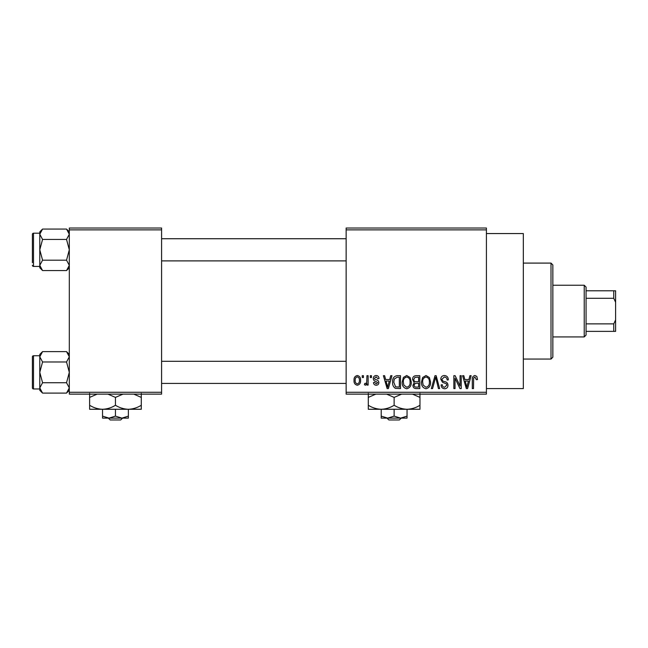 <?xml version="1.0" encoding="UTF-8"?>
<svg xmlns="http://www.w3.org/2000/svg" width="648" height="648" viewBox="0 0 648 648"><rect width="100%" height="100%" fill="white"/><g stroke="black" fill="none" stroke-linecap="round" stroke-linejoin="round"><path stroke-width="0.97" d="M486.413 233.564L523.325 233.564L523.325 388.598L486.413 388.598M486.413 229.878L346.145 229.878L346.145 228.031L486.413 228.031L486.413 394.13L346.145 394.13L346.145 392.283L486.413 392.283M362.256 375.678L363.431 375.678L363.431 377.525L362.256 377.525L362.256 375.678M370.308 375.678L371.482 375.678L371.482 377.525L370.308 377.525L370.308 375.678M390.72 375.678L391.951 375.678L388.379 388.598L387.139 388.598L383.397 375.678L384.62 375.678L385.641 379.534L389.707 379.534L390.72 375.678M410.087 377.533L411.245 381.964C411.504 385.625 409.99 387.893 406.709 388.76C403.493 387.917 401.987 385.706 402.181 382.126L403.348 377.484L406.717 375.508L410.087 377.533M429.381 377.533L430.539 381.964C430.799 385.625 429.284 387.893 426.003 388.76C422.788 387.917 421.281 385.706 421.484 382.126L422.65 377.484L426.011 375.508L429.381 377.533M444.431 375.508C446.974 375.783 448.27 377.241 448.327 379.874L447.152 380.036C447.047 378.205 446.108 377.201 444.325 377.014L441.952 379.234C442.252 380.692 443.224 381.502 444.876 381.672C446.828 382.093 447.873 383.276 447.987 385.22C447.906 387.407 446.788 388.581 444.65 388.76C442.365 388.541 441.183 387.253 441.11 384.904L442.284 384.734C442.333 386.289 443.111 387.131 444.609 387.253L446.812 385.179L446.448 383.859L442.56 382.328L440.778 379.258C440.907 376.917 442.122 375.67 444.431 375.508M469.913 375.678L471.145 375.678L467.573 388.598L466.333 388.598L462.583 375.678L463.814 375.678L464.835 379.534L468.893 379.534L469.913 375.678M346.145 229.878L346.145 392.283M476.815 376.423L477.519 379.534L476.345 379.704L474.919 377.014L473.656 377.995L473.494 388.598L472.319 388.598L472.319 379.825C472.028 377.476 472.91 376.034 474.976 375.508L476.815 376.423M460.072 375.678L461.246 375.678L461.246 388.598L459.991 388.598L455.034 378.238L455.034 388.598L453.859 388.598L453.859 375.678L455.123 375.678L460.072 386.014L460.072 375.678M435.01 375.678L436.161 375.678L439.644 388.598L438.429 388.598L435.659 377.185L432.556 388.598L431.325 388.598L435.01 375.678M416.162 375.678L419.799 375.678L419.799 388.598L416.154 388.598C414.104 388.508 413.027 387.431 412.922 385.349L414.194 382.636L412.59 379.469C412.614 377.039 413.805 375.775 416.162 375.678M397.062 375.678L400.505 375.678L400.505 388.598L395.361 388.355C393.304 386.913 392.388 384.863 392.623 382.207C392.315 378.529 393.798 376.358 397.062 375.678M376.164 375.508C377.93 375.678 378.886 376.691 379.031 378.529L377.857 378.699L376.083 376.853L374.504 378.311L374.803 379.161L375.962 379.679C377.687 379.971 378.659 380.935 378.861 382.563C378.78 384.248 377.897 385.139 376.213 385.236C374.552 385.139 373.645 384.24 373.491 382.555L374.666 382.385L376.172 383.899L377.687 382.749L375.97 381.437C374.277 381.146 373.394 380.182 373.329 378.545C373.386 376.674 374.333 375.662 376.164 375.508M366.954 375.678L368.129 375.678L368.129 385.074L366.954 385.074L366.954 383.576L365.553 385.236L364.435 384.734L364.767 383.397L365.618 383.559L366.728 382.466L366.954 375.678M357.307 375.508C359.681 376.107 360.774 377.735 360.58 380.376C360.774 383.025 359.689 384.645 357.307 385.236C354.95 384.661 353.865 383.073 354.035 380.473C353.808 377.776 354.893 376.124 357.307 375.508M161.587 394.13L69.312 394.13L69.312 392.283L161.587 392.283L161.587 394.13M161.587 229.878L69.312 229.878L69.312 228.031L161.587 228.031L161.587 392.283M69.312 229.878L69.312 392.283M467.402 384.807L468.496 381.048L465.232 381.048L466.868 387.253L467.402 384.807M425.995 387.253C428.506 386.556 429.632 384.791 429.365 381.947C429.527 379.291 428.409 377.646 426.02 377.014C423.557 377.687 422.439 379.404 422.658 382.158L423.152 385.082L425.995 387.253M418.624 387.083L418.624 383.227L415.19 383.349L414.096 385.131C414.218 386.605 415.044 387.253 416.583 387.083L418.624 387.083M418.624 381.713L418.624 377.185L414.923 377.347L413.764 379.461C413.853 381.04 414.704 381.785 416.308 381.713L418.624 381.713M406.701 387.253C409.212 386.556 410.338 384.791 410.071 381.947C410.233 379.291 409.115 377.646 406.725 377.014C404.263 377.687 403.145 379.404 403.356 382.158L403.858 385.082L406.701 387.253M399.33 387.083L399.33 377.185L397.216 377.185L394.268 379.072L393.798 382.223L395.58 386.832L399.33 387.083M388.209 384.807L389.31 381.048L386.038 381.048L387.674 387.253L388.209 384.807M357.34 383.899C358.887 383.357 359.583 382.182 359.405 380.376C359.583 378.537 358.871 377.363 357.275 376.853C355.72 377.395 355.031 378.57 355.209 380.376C355.031 382.215 355.736 383.389 357.34 383.899M551.003 263.096L552.849 264.943L552.849 357.218L551.003 359.065L551.003 263.096L523.325 263.096M69.312 267.77L66.533 270.556L42.566 270.556L39.779 265.364L42.566 260.18L39.779 249.812L42.566 239.436L39.779 234.252L42.566 229.06L39.779 231.846L39.779 234.252L39.779 233.199L33.51 233.199A1.11 1.11 0 0 0 32.4 234.309L32.4 262.724M32.4 236.893L32.4 234.309A1.11 1.11 0 0 1 33.51 233.199L33.51 266.417A1.11 1.11 0 0 1 32.4 265.307M33.51 266.417L39.779 266.417M69.312 231.846L66.533 229.06L42.566 229.06M66.533 229.06L69.312 234.252L66.533 239.436L42.566 239.436M66.533 239.436L69.312 249.812L66.533 260.18L42.566 260.18M66.533 260.18L69.312 265.364L66.533 270.556M39.779 234.252L39.779 267.77L42.566 270.556M584.229 336.92L584.229 285.241L586.067 287.088L586.067 335.073L584.229 336.92L552.849 336.92M584.229 285.241L552.849 285.241M615.6 331.379L613.753 331.379L613.753 323.87L615.6 319.934L615.6 331.379M586.067 331.379L613.753 331.379M586.067 290.782L615.6 290.782L615.6 319.934M586.067 323.87L613.753 323.87M615.6 302.227L613.753 298.291L613.753 290.782M586.067 298.291L613.753 298.291M69.312 390.323L66.533 393.101L42.566 393.101L39.779 387.909L42.566 382.725L39.779 372.357L42.566 361.981L39.779 356.797L42.566 351.613L39.779 354.391L39.779 390.323L42.566 393.101M32.4 359.438L32.4 356.854A1.11 1.11 0 0 1 33.51 355.744L33.51 388.962A1.11 1.11 0 0 1 32.4 387.86L32.4 356.854A1.11 1.11 0 0 1 33.51 355.744L39.779 355.744M33.51 388.962L39.779 388.962M69.312 354.391L66.533 351.613L42.566 351.613M66.533 351.613L69.312 356.797L66.533 361.981L42.566 361.981M66.533 361.981L69.312 372.357L66.533 382.725L42.566 382.725M66.533 382.725L69.312 387.909L66.533 393.101M32.4 387.86L32.4 385.276M386.986 418.122L388.913 419.969L386.986 418.122M399.354 419.969L401.282 418.122L399.354 419.969L388.913 419.969M394.13 416.129L387.674 418.122L407.049 418.122L407.049 416.129L400.594 418.122L394.13 416.129L394.13 409.269M407.049 416.129L407.049 409.269L368.291 409.269L368.291 397.394L375.824 394.13M381.21 416.129L381.21 418.122L387.674 418.122L381.21 416.129L381.21 409.269C376.674 409.115 372.365 407.778 368.291 405.267M407.049 409.269C411.642 409.099 415.951 407.77 419.969 405.267L419.969 409.269L407.049 409.269C402.513 409.115 398.204 407.778 394.13 405.267L394.13 397.394L401.663 394.13M419.969 405.267L419.969 393.393M412.436 394.13L419.969 397.394M394.13 405.267C390.112 407.77 385.803 409.099 381.21 409.269M386.597 394.13L394.13 397.394M368.291 393.393L368.291 397.394M108.305 418.122L110.233 419.969L108.305 418.122M120.674 419.969L122.602 418.122L120.674 419.969L110.233 419.969M115.449 416.129L108.994 418.122L128.369 418.122L128.369 416.129L121.913 418.122L115.449 416.129L115.449 409.269M128.369 416.129L128.369 409.269L89.61 409.269L89.61 397.394L97.143 394.13M102.53 416.129L102.53 418.122L108.994 418.122L102.53 416.129L102.53 409.269C97.994 409.115 93.685 407.778 89.61 405.267M128.369 409.269C132.962 409.099 137.263 407.77 141.288 405.267L141.288 409.269L128.369 409.269C123.833 409.115 119.524 407.778 115.449 405.267L115.449 397.394L122.982 394.13M141.288 405.267L141.288 393.393M133.755 394.13L141.288 397.394M115.449 405.267C111.432 407.77 107.123 409.099 102.53 409.269M107.916 394.13L115.449 397.394M89.61 393.393L89.61 397.394M551.003 359.065L523.325 359.065M346.145 238.731L161.587 238.731M346.145 260.885L161.587 260.885M161.587 383.43L346.145 383.43M161.587 361.284L346.145 361.284"/></g></svg>
